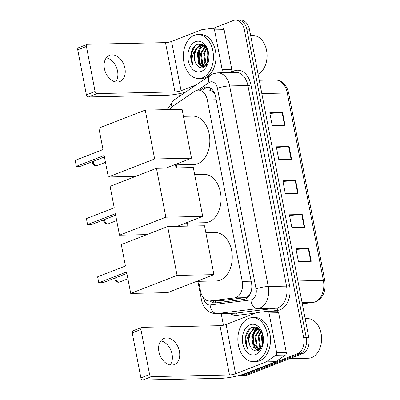 <?xml version="1.0" encoding="UTF-8"?>
<svg xmlns="http://www.w3.org/2000/svg" width="400" height="400" viewBox="0 0 400 400"><rect width="100%" height="100%" fill="white"/><g stroke="black" fill="none" stroke-linecap="round" stroke-linejoin="round"><path stroke-width="0.6" d="M198.635 281.32L200.53 291.155A13.19 9.03 -91.2 0 0 209.5 300.965L220.545 300.7L244.88 297.695L246.365 297.3L249.87 293.75L251.19 290.82A4.395 3.01 -91.2 0 0 251.385 290.58M209.5 300.965A13.19 9.03 -91.2 0 0 210.13 300.92L234.465 297.915A13.19 9.03 -91.2 0 0 236.01 297.52A13.19 9.03 -91.2 0 0 242.25 281.395L207.305 99.935A13.19 9.03 -91.2 0 0 198.335 90.125A13.19 9.03 -91.2 0 0 194.685 91.34L172.66 106.34A13.19 9.03 -91.2 0 0 169.72 109.58M214.43 92.935A4.395 3.01 -91.2 0 0 212.89 91.93L210.715 90.44L208.43 89.91L198.335 90.125M251.575 289.595A13.19 9.03 88.8 0 1 251.19 290.82M212.89 91.93A13.19 9.03 88.8 0 1 215.145 94.795M176.21 164.87L176.795 167.89M187.425 223.095L188.005 226.115M210.175 300.955A13.19 9.03 -91.2 0 0 215.09 302.935A13.19 9.03 -91.2 0 0 215.72 302.89L243.705 299.43A13.19 9.03 -91.2 0 0 245.25 299.04A13.19 9.03 -91.2 0 0 251.485 282.915L215.64 96.77A13.19 9.03 -91.2 0 0 206.67 86.955A13.19 9.03 -91.2 0 0 203.02 88.175L200.22 90.085M200.23 65.08A17.59 12.04 88.8 0 1 199.16 50.41A17.59 12.04 88.8 0 0 200.23 65.08M200.555 46.305A17.59 12.04 88.8 0 1 200.795 45.805A17.59 12.04 88.8 0 0 200.555 46.305M200.905 45.59A17.59 12.04 88.8 0 1 201.77 44.095A17.59 12.04 88.8 0 0 200.905 45.59M254.735 348.13A17.59 12.04 88.8 0 1 253.665 333.455A17.59 12.04 88.8 0 0 254.735 348.13M255.06 329.355A17.59 12.04 88.8 0 1 255.3 328.855A17.59 12.04 88.8 0 0 255.06 329.355M255.41 328.64A17.59 12.04 88.8 0 1 256.275 327.145A17.59 12.04 88.8 0 0 255.41 328.64M213.43 28.25L233.265 20.545A13.19 9.03 88.8 0 1 235.44 20.11A13.19 9.03 88.8 0 1 244.41 29.92L303.665 337.62A13.19 9.03 88.8 0 1 297.43 353.745L242.38 375.125A13.19 9.03 88.8 0 1 240.205 375.565A13.19 9.03 88.8 0 1 239.13 375.495M223.43 325.23L221.175 313.535M179.355 96.365L178.855 93.77M235.44 20.11L240.565 20A13.19 9.03 88.8 0 1 249.54 29.81L308.79 337.51A13.19 9.03 88.8 0 1 302.555 353.635L247.505 375.02L244.945 375.07A13.19 9.03 88.8 0 1 242.765 375.51A13.19 9.03 88.8 0 0 244.945 375.07L299.99 353.69L244.945 375.07L242.38 375.125M308.79 337.51L306.23 337.565A13.19 9.03 88.8 0 1 299.99 353.69A13.19 9.03 88.8 0 0 306.23 337.565L246.975 29.865L306.23 337.565L303.665 337.62M238.005 20.055A13.19 9.03 88.8 0 1 246.975 29.865A13.19 9.03 88.8 0 0 238.005 20.055M202.78 90.03L205.585 88.12A13.19 9.03 88.8 0 1 207.955 87.065M216.485 302.795A13.19 9.03 88.8 0 1 212.74 300.9M202.29 44.275A17.59 12.04 -91.2 0 0 201.865 44.98M200.325 48.52A17.59 12.04 -91.2 0 0 201.39 66.245M256.795 327.32A17.59 12.04 -91.2 0 0 256.375 328.03M254.83 331.57A17.59 12.04 -91.2 0 0 255.895 349.29M269.885 113.425L282.105 112.55A3.52 0.62 -10.9 0 1 282.585 112.53L269.765 112.8L272.22 125.55L285.04 125.28L282.585 112.53M276.435 147.425L288.65 146.55A3.52 0.62 -10.9 0 1 289.13 146.53L276.31 146.8L278.77 159.55L291.585 159.275L289.13 146.53M296.075 249.425L308.29 248.55A3.52 0.62 -10.9 0 1 308.77 248.525L295.955 248.8L298.41 261.55L311.23 261.275L308.77 248.525M289.53 215.425L301.745 214.55A3.52 0.62 -10.9 0 1 302.225 214.525L289.405 214.8L291.86 227.55L304.68 227.275L302.225 214.525M282.98 181.425L295.195 180.55A3.52 0.62 -10.9 0 1 295.68 180.525L282.86 180.8L285.315 193.55L298.135 193.275L295.68 180.525M247.505 375.02A13.19 9.03 88.8 0 1 245.33 375.455L240.205 375.565M160.81 340.89A14.07 9.95 -111.2 0 1 172.065 354.14A14.07 9.95 -111.2 0 1 170.165 364.97M158.91 351.72A14.07 9.95 68.8 0 0 174.26 364.615A14.07 9.95 68.8 0 0 179.42 351.285A14.07 9.95 68.8 0 0 164.07 338.385A14.07 9.95 68.8 0 0 158.91 351.72M277.035 311.11A2.2 1.505 88.8 0 1 277.14 311.105A2.2 1.505 88.8 0 1 278.635 312.74L269.02 312.945L276.67 352.68L286.285 352.48A2.2 1.505 88.8 0 1 285.49 355.035L275.735 361.68A2.2 1.505 88.8 0 1 275.49 361.81L245.195 373.575A17.59 3.1 -10.9 0 1 220.785 378.35L142.915 380A2.2 1.555 -111.2 0 1 140.905 377.91L149.595 374.535A2.2 1.555 68.8 0 0 151.61 376.625L229.48 374.975A4.395 0.775 169.1 0 0 235.58 373.78L265.875 362.015A2.2 1.505 -91.2 0 0 266.12 361.885L275.88 355.24A2.2 1.505 -91.2 0 0 276.67 352.68M278.635 312.74L286.285 352.48M269.02 312.945A2.2 1.505 -91.2 0 0 267.525 311.31A2.2 1.505 -91.2 0 0 267.42 311.315L256.64 312.65A2.2 1.505 -91.2 0 0 256.385 312.715L226.085 324.48A4.395 0.775 169.1 0 1 219.985 325.675L142.115 327.325A2.2 1.555 68.8 0 0 141.73 327.4A2.2 1.555 68.8 0 0 140.92 329.485L132.23 332.86L140.905 377.91M132.23 332.86A2.2 1.555 -111.2 0 1 133.035 330.775L141.73 327.4M140.92 329.485L149.595 374.535M305.175 318.72L307.595 318.67A19.785 13.545 88.8 0 1 320.59 331.38L320.67 331.68A18.905 12.945 88.8 0 1 320.945 344.675L320.875 344.98A19.785 13.545 88.8 0 1 311.7 357.575A19.785 13.545 88.8 0 1 308.435 358.23L289.7 358.63M320.59 331.38A19.785 13.545 88.8 0 1 320.875 344.98M248.805 318.37A21.985 15.05 88.8 0 1 252.43 317.64A21.985 15.05 88.8 0 1 267.775 336.625A21.985 15.05 88.8 0 1 256.99 360.87A21.985 15.05 88.8 0 1 253.365 361.6A21.985 15.05 88.8 0 1 238.02 342.615A21.985 15.05 88.8 0 1 248.805 318.37M252.43 317.64L254.995 317.585A21.985 15.05 88.8 0 1 270.34 336.57A21.985 15.05 88.8 0 1 259.555 360.815A21.985 15.05 88.8 0 1 255.925 361.545L253.365 361.6M262.825 334.7L258.53 328.27L252.385 327.19C248.24 328.9 245.85 332.795 245.22 338.875C245.16 342.475 245.945 345.64 247.57 348.38C245.685 342.525 246.615 337.17 250.355 332.32A10.99 7.525 88.8 0 0 251.295 347.895C253.215 350.455 255.425 351.36 257.915 350.6L262.965 344.305M255.76 354.495A15.39 10.535 88.8 0 1 242.755 343.56A15.39 10.535 88.8 0 1 250.035 324.745A15.39 10.535 88.8 0 1 262.675 334.12A15.39 10.535 88.8 0 1 262.9 344.7A15.39 10.535 88.8 0 1 255.76 354.495M258.31 328.855L254.73 331.7L252.585 336.595L254.095 347.23L258.355 350.425M257.905 328.74L253.95 331.685L251.78 336.61L253.295 347.25L258.185 350.5M259.935 329.64L255.785 336.525L257.3 347.165L259.67 349.63M259.525 329.395L254.985 336.545L256.5 347.18L259.305 349.895M261.315 331.335L258.99 336.46L260.505 347.095L261.185 348.04M260.97 330.805L258.19 336.475L259.7 347.11L260.8 348.53M262.755 334.475L262.195 336.39L262.73 345.045M262.385 333.46L261.395 336.41L262.34 346.025M259.33 328.915L257.095 328.535L254.36 328.92L250.355 332.32M256.695 328.555L255.16 328.905C249.095 330.67 247.015 342.735 251.295 347.895M260.225 329.84L256.295 328.55M259.01 328.64L258.705 328.72M258.875 328.53L258.3 328.635M262.32 333.3L261.845 334.795M262.005 345.255L262.3 346.12M258.8 345.32L260.465 348.9M255.595 345.39L257.165 348.82L258.395 350.41M257.12 327.455L255.765 328.585M255.59 328.765L252.23 335M257.355 327.565L256.19 328.555M256.105 328.64L253.81 331.88M255.305 326.93L250.605 331.95M249.94 328.535L245.995 336.08L245.73 342.555L247.57 348.38M205.87 232.785L215.195 232.59A24.185 16.555 88.8 0 1 232.07 253.475A24.185 16.555 88.8 0 1 220.21 280.145A24.185 16.555 88.8 0 1 216.22 280.945L196.62 281.36M125.44 266.015L97.625 276.82L98.77 282.77L126.585 271.965L130.72 293.425L177.075 275.42L167.665 226.545L121.305 244.55L125.44 266.015M167.665 226.545L204.515 225.765L213.925 274.64L167.57 292.645L130.72 293.425M213.925 274.64L177.075 275.42M98.77 282.77L103.065 282.675L126.865 273.43M194.655 174.565L203.98 174.365A24.185 16.555 88.8 0 1 220.86 195.25A24.185 16.555 88.8 0 1 208.995 221.92A24.185 16.555 88.8 0 1 205.005 222.72L185.41 223.135M114.225 207.79L86.41 218.595L87.56 224.545L115.37 213.74L119.505 235.2L165.865 217.195L156.45 168.32L110.095 186.325L114.225 207.79M146.87 234.62L119.505 235.2M156.45 168.32L193.305 167.54L202.715 216.415L165.865 217.195M177.15 226.345L202.715 216.415M87.56 224.545L91.85 224.45L115.655 215.205M183.445 116.34L192.77 116.14A24.185 16.555 88.8 0 1 209.645 137.025A24.185 16.555 88.8 0 1 197.785 163.695A24.185 16.555 88.8 0 1 193.795 164.495L174.2 164.91M103.015 149.565L75.2 160.37L76.345 166.32L104.16 155.515L108.295 176.975L154.65 158.97L145.24 110.095L98.88 128.105L103.015 149.565M135.66 176.395L108.295 176.975M145.24 110.095L182.09 109.315L191.5 158.19L154.65 158.97M165.935 168.12L191.5 158.19M76.345 166.32L80.64 166.23L104.445 156.98M106.305 57.84A14.07 9.95 -111.2 0 1 117.56 71.09A14.07 9.95 -111.2 0 1 115.66 81.925M104.405 68.67A14.07 9.95 68.8 0 0 119.755 81.57A14.07 9.95 68.8 0 0 124.915 68.235A14.07 9.95 68.8 0 0 109.565 55.335A14.07 9.95 68.8 0 0 104.405 68.67M222.525 28.065A2.2 1.505 88.8 0 1 222.63 28.055A2.2 1.505 88.8 0 1 224.125 29.69L214.515 29.895L222.165 69.635L231.78 69.43A2.2 1.505 88.8 0 1 230.985 71.985L230.13 72.57M224.125 29.69L231.78 69.43M185.435 92.23A17.59 3.1 -10.9 0 1 166.28 95.3L88.41 96.95A2.2 1.555 -111.2 0 1 86.4 94.86L95.09 91.485A2.2 1.555 68.8 0 0 97.1 93.575L174.975 91.925A4.395 0.775 169.1 0 0 181.075 90.73L196.335 84.805M214.515 29.895A2.2 1.505 -91.2 0 0 213.015 28.26A2.2 1.505 -91.2 0 0 212.915 28.265L202.135 29.6A2.2 1.505 -91.2 0 0 201.875 29.665L171.58 41.43A4.395 0.775 169.1 0 1 165.48 42.625L87.61 44.275A2.2 1.555 68.8 0 0 87.22 44.35A2.2 1.555 68.8 0 0 86.415 46.435L77.725 49.81L86.4 94.86M77.725 49.81A2.2 1.555 -111.2 0 1 78.53 47.73L87.22 44.35M86.415 46.435L95.09 91.485M220.515 72.775L221.37 72.19A2.2 1.505 -91.2 0 0 222.165 69.635M250.665 35.67L253.09 35.62A19.785 13.545 88.8 0 1 266.08 48.335L266.165 48.635A18.905 12.945 88.8 0 1 266.44 61.63L266.37 61.935A19.785 13.545 88.8 0 1 258.075 74.135M266.08 48.335A19.785 13.545 88.8 0 1 266.37 61.935M194.3 35.32A21.985 15.05 88.8 0 1 197.925 34.59A21.985 15.05 88.8 0 1 213.27 53.575A21.985 15.05 88.8 0 1 202.485 77.82A21.985 15.05 88.8 0 1 198.855 78.55A21.985 15.05 88.8 0 1 183.515 59.565A21.985 15.05 88.8 0 1 194.3 35.32M197.925 34.59L200.49 34.535A21.985 15.05 88.8 0 1 215.83 53.52A21.985 15.05 88.8 0 1 205.045 77.765A21.985 15.05 88.8 0 1 201.42 78.495L198.855 78.55M208.32 51.655L204.02 45.22L197.88 44.14C193.73 45.85 191.345 49.745 190.71 55.825C190.655 59.425 191.44 62.595 193.065 65.33C191.18 59.475 192.105 54.12 195.845 49.27A10.99 7.525 88.8 0 0 196.79 64.845C198.71 67.41 200.915 68.31 203.405 67.55L208.46 61.255M201.255 71.445A15.39 10.535 88.8 0 1 188.25 60.51A15.39 10.535 88.8 0 1 195.525 41.695A15.39 10.535 88.8 0 1 208.17 51.07A15.39 10.535 88.8 0 1 208.395 61.65A15.39 10.535 88.8 0 1 201.255 71.445M203.8 45.81L200.22 48.655L198.075 53.545L199.59 64.185L203.85 67.375M203.395 45.69L199.445 48.64L197.275 53.565L198.785 64.2L203.68 67.45M205.425 46.59L201.28 53.48L202.795 64.115L205.165 66.58M205.02 46.345L200.48 53.495L201.99 64.13L204.8 66.845M206.81 48.285L204.485 53.41L205.995 64.045L206.68 64.995M206.465 47.76L203.685 53.43L205.195 64.065L206.295 65.48M208.25 51.43L207.69 53.345L208.225 61.995M207.88 50.415L206.89 53.36L207.835 62.975M204.82 45.865L202.59 45.485L199.855 45.87L195.845 49.27M202.19 45.51L200.655 45.855C194.59 47.62 192.51 59.685 196.79 64.845M205.72 46.79L201.785 45.505M204.5 45.59L204.2 45.675M204.37 45.48L203.795 45.585M207.815 50.255L207.34 51.75M207.495 62.205L207.79 63.07M204.29 62.275L205.96 65.855M201.085 62.34L202.655 65.77L203.885 67.36M202.615 44.41L201.255 45.54M201.085 45.715L197.725 51.95M202.845 44.52L201.68 45.505M201.595 45.595L199.305 48.835M200.8 43.88L196.1 48.9M195.435 45.485L191.49 53.03L191.225 59.51L193.065 65.33M244.88 297.695L234.465 297.915M210.44 88.065A13.19 8.785 55.7 0 0 210.715 90.44M215.315 300.845A13.19 9.59 83 0 0 216.12 302.725M249.87 293.75A13.19 9.59 83 0 0 250 294.41M251.16 281.205L242.25 281.395M220.545 300.7L210.13 300.92M216.215 99.745L207.305 99.935M203.635 298.005L203.72 298.44A8.795 6.02 -91.2 0 0 210.12 304.955L250.875 299.915A8.795 6.02 -91.2 0 0 251.91 299.655A8.795 6.02 -91.2 0 0 256.065 288.9L217.435 88.305A8.795 6.02 -91.2 0 0 210.005 82.055A8.795 6.02 -91.2 0 0 209.025 82.575L197.9 90.15M217.435 88.305A8.795 1.55 169.1 0 1 229.64 85.915L268.27 286.515A17.59 12.04 88.8 0 1 259.955 308.015A17.59 12.04 88.8 0 1 257.89 308.54L276.16 308.155A17.59 12.04 -91.2 0 0 278.22 307.63A17.59 12.04 -91.2 0 0 286.535 286.13L247.905 85.53A17.59 12.04 -91.2 0 0 235.945 72.445L217.68 72.835A17.59 12.04 88.8 0 1 229.64 85.915L247.905 85.53A2.2 0.39 -10.9 0 0 250.955 84.935L289.585 285.53A2.2 0.39 -10.9 0 1 286.535 286.13L268.27 286.515A8.795 1.55 169.1 0 0 256.065 288.9M217.68 72.835L213.23 73.72L210.485 75.17A8.795 5.855 55.7 0 0 209.025 82.575M289.585 285.53A19.785 13.545 88.8 0 1 280.23 309.72A19.785 13.545 88.8 0 1 277.91 310.31L270.315 311.25M255.41 313.09L237.155 315.35A19.785 13.545 88.8 0 1 229.96 313.35M231.29 72.545L232.03 72.04A19.785 13.545 88.8 0 1 250.955 84.935M297.43 353.745L302.555 353.635M244.41 29.92L249.54 29.81M250.875 299.915A8.795 6.395 83 0 0 257.89 308.54L217.135 313.58L235.4 313.19L276.16 308.155A2.2 1.6 -97 0 1 277.91 310.31M210.12 304.955A8.795 6.395 83 0 0 217.135 313.58A17.59 12.04 88.8 0 1 216.295 313.64L234.56 313.25A17.59 12.04 -91.2 0 0 235.4 313.19A2.2 1.6 -97 0 1 237.155 315.35M232.03 72.04A2.2 1.465 -124.3 0 1 232.14 72.53M210.485 75.17L173.595 100.29A8.795 5.855 55.7 0 0 171.91 106.92M203.72 298.44A8.795 1.55 169.1 0 0 201.495 299.97C202.135 303.33 203.52 306.25 205.645 308.74L207.91 310.855C210.415 312.74 213.21 313.67 216.295 313.64M205.585 88.12L203.02 88.175M302.3 303.785L313 302.46A17.59 12.04 -91.2 0 0 315.065 301.935A17.59 12.04 -91.2 0 0 323.38 280.435A4.395 0.775 -10.9 0 1 324.8 280.73C326.14 290.885 323.15 297.905 315.84 301.785L313.24 302.445L302.3 303.795M313.24 302.445A4.395 3.195 83 0 1 313 302.46L302.085 302.69M297.905 280.975L323.38 280.435L287.29 93.01A17.59 12.04 -91.2 0 0 275.325 79.93C282.26 80.41 286.72 84.87 288.71 93.305A4.395 0.775 169.1 0 0 287.29 93.01L261.815 93.55M295.195 180.55L297.65 193.285M301.745 214.55L304.2 227.285M308.29 248.55L310.745 261.285M288.65 146.55L291.105 159.29M282.105 112.55L284.555 125.29M219.985 325.675L229.48 374.975M226.085 324.48L235.58 373.78M275.49 361.81L265.875 362.015M151.61 376.625L142.915 380M266.12 361.885L275.735 361.68M285.49 355.035L275.88 355.24M258.08 350.37A17.59 12.04 88.8 0 1 257.585 349.43M115.75 277.75A3.52 2.49 68.8 0 0 115.83 278.78A3.52 2.49 68.8 0 0 119.05 282.125A3.52 2.49 68.8 0 0 119.67 282.005A3.52 3.52 0 0 1 114.94 278.065M104.54 219.525A3.52 2.49 68.8 0 0 104.62 220.555A3.52 2.49 68.8 0 0 107.835 223.9A3.52 2.49 68.8 0 0 108.455 223.78A3.52 3.52 0 0 1 103.725 219.84M93.33 161.3A3.52 2.49 68.8 0 0 93.405 162.33A3.52 2.49 68.8 0 0 96.625 165.675A3.52 2.49 68.8 0 0 97.245 165.555A3.52 3.52 0 0 1 92.515 161.615M165.48 42.625L174.975 91.925M171.58 41.43L181.075 90.73M97.1 93.575L88.41 96.95M230.985 71.985L221.37 72.19M203.575 67.325A17.59 12.04 88.8 0 1 203.075 66.385M173.595 100.29L167.14 109.635M175.48 164.885L176.06 167.905M186.69 223.11L187.275 226.13M197.905 281.335L201.495 299.97M288.71 93.305L324.8 280.73M275.325 79.93L259.255 80.27M267.525 311.31L277.14 311.105M127.9 278.805L119.67 282.005M116.69 220.58L108.455 223.78M105.48 162.36L97.245 165.555M213.015 28.26L222.63 28.055"/></g></svg>
